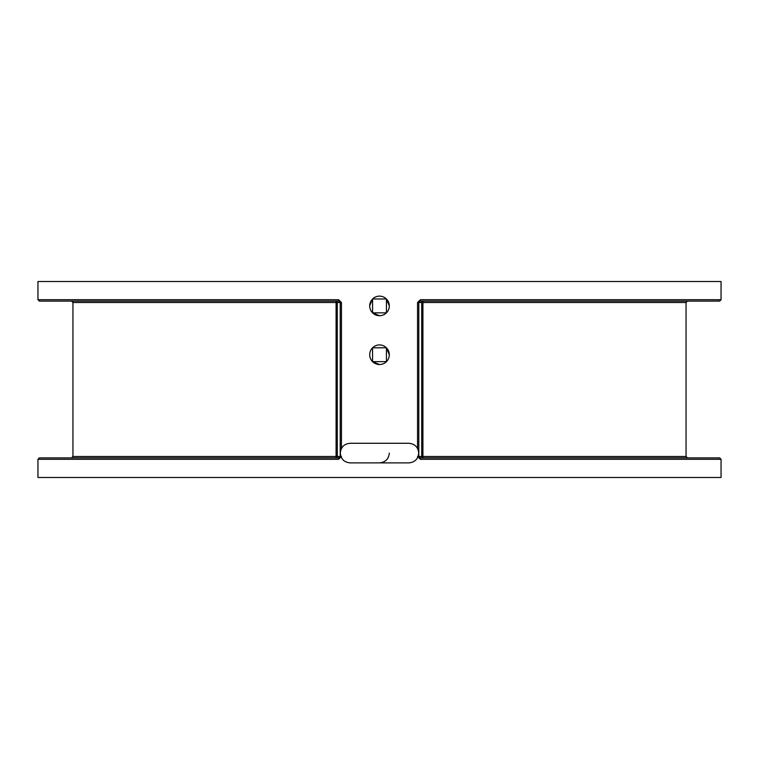 <?xml version="1.0" encoding="UTF-8"?>
<svg xmlns="http://www.w3.org/2000/svg" width="759" height="759" viewBox="0 0 759 759"><rect width="100%" height="100%" fill="white"/><g stroke="black" fill="none" stroke-linecap="round" stroke-linejoin="round"><path stroke-width="1.14" d="M388.874 303.078L388.551 302.158M374.064 314.065L372.574 312.85A9.801 9.801 0 0 0 389.301 305.915A9.801 9.801 0 0 0 372.574 298.989L369.709 305.64M374.064 297.765L375.752 296.864M376.654 296.541L377.603 296.304M389.301 305.915L386.426 298.989L387.65 300.469M372.574 298.989L372.574 312.85L386.426 312.85L386.426 298.989L372.574 298.989A9.801 9.801 0 0 0 372.574 312.85L379.5 315.716L377.574 315.526M389.301 354.728L386.426 347.793L372.574 347.793L372.574 361.654A9.801 9.801 0 0 0 389.301 354.728A9.801 9.801 0 0 0 372.574 347.793A9.801 9.801 0 0 0 372.574 361.654L379.5 364.519M383.257 296.864L384.377 297.414M387.659 300.498L388.361 301.74M372.574 361.654L386.426 361.654L386.426 347.793L388.361 350.544M388.674 351.294L388.893 351.92M376.654 315.298L375.743 314.966M417.554 456.491L420.41 459.29L420.239 457.886L719.646 457.886L721.05 459.29L420.41 459.29M420.41 299.71L417.554 302.509L418.797 302.509L420.239 301.114L719.646 301.114L721.05 299.71L420.41 299.71L420.239 301.114M721.05 299.71L721.05 281.513L37.95 281.513L37.95 299.71L338.59 299.71L341.446 302.509L341.446 448.493M381.416 364.329L383.248 363.779M379.5 462.886L350.108 462.886C344.15 462.297 340.886 459.034 340.307 453.085C340.886 447.127 344.15 443.863 350.108 443.284L408.892 443.284C414.85 443.863 418.114 447.127 418.693 453.085C418.114 459.034 414.85 462.297 408.892 462.886L379.5 462.886C385.449 462.307 388.712 459.043 389.301 453.085M721.05 459.29L721.05 477.487L37.95 477.487L37.95 459.29L39.354 457.886L338.761 457.886L338.59 459.29L341.446 456.491M377.565 364.329L376.066 363.903M389.111 307.831L388.561 309.644M341.446 302.509L337.281 302.509L337.281 456.491L340.203 456.491L340.203 302.509L338.761 301.114L39.354 301.114L37.95 299.71M340.914 456.491L338.761 457.886M338.761 301.114L338.59 299.71M420.239 457.886L418.797 456.491L421.719 456.491L421.719 302.509L418.797 302.509L418.797 456.491L418.086 456.491M417.554 448.493L417.554 302.509M338.59 459.29L37.95 459.29M72.949 456.491L336.085 456.491L336.085 302.509L72.949 302.509L72.949 456.491L71.545 457.886M686.051 456.491L686.051 302.509L422.915 302.509L422.915 456.491L686.051 456.491L687.455 457.886M336.085 456.491L335.886 457.886A1.404 1.395 -90 0 0 337.281 456.491L336.085 456.491M336.085 302.509L337.281 302.509A1.404 1.395 -90 0 0 335.886 301.114L336.085 302.509M423.114 457.886L422.915 456.491L421.719 456.491A1.404 1.395 90 0 0 423.114 457.886M422.915 302.509L423.114 301.114A1.404 1.395 90 0 0 421.719 302.509L422.915 302.509M379.5 443.284L350.108 443.284M72.949 302.509L71.545 301.114M686.051 302.509L687.455 301.114"/></g></svg>
